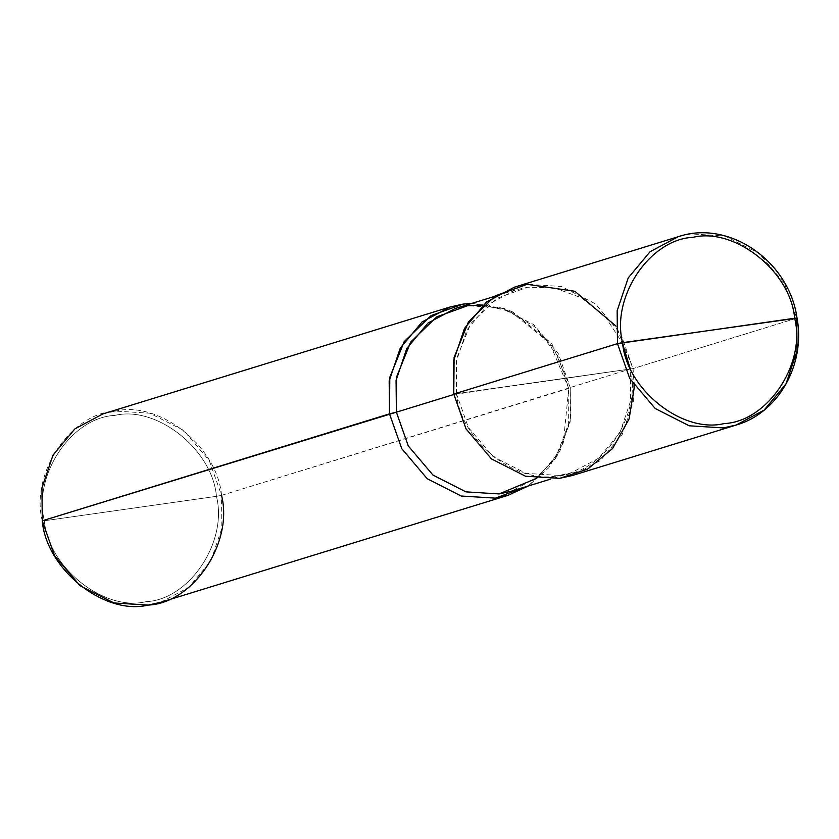 <?xml version="1.0" encoding="UTF-8"?>
<svg xmlns="http://www.w3.org/2000/svg" width="839" height="839" viewBox="0 0 839 839"><rect width="100%" height="100%" fill="white"/><g stroke="black" fill="none" stroke-linecap="round" stroke-linejoin="round"><path stroke-width="0.63" stroke-dasharray="4.2 3.15" d="M797.029 318.044L633.036 368.604L453.773 394.057L633.036 368.604L616.015 326.13M634.494 386.118L633.036 368.604L796.735 318.191L784.465 283.372L759.001 253.315L725.001 236.032L690.864 233.903L678.101 236.755L690.864 233.903L725.001 236.032L759.001 253.315L784.465 283.372L796.735 318.191L797.05 351.038L785.975 383.916L764.109 410.124L736.107 425.069M514.401 287.179L527.165 284.327L561.301 286.456L595.302 303.739L620.766 333.796L633.036 368.604L633.351 401.462L622.276 434.34L600.409 460.548L572.408 475.493M536.394 478.408L557.096 455.871L570.153 421.965L570.268 387.492L630.341 368.992L453.836 394.487L456.458 393.68L468.361 427.45L493.059 456.605L526.043 473.374L559.152 475.44L571.537 472.672L598.7 458.167L619.916 432.746L630.655 400.853L630.341 368.992C642.024 415.001 602.863 473.532 559.152 475.44C516.834 485.75 460.359 440.79 456.458 393.68L630.341 368.992L221.527 495.356L216.441 496.331C212.582 449.704 156.683 405.206 114.817 415.42C71.546 417.298 32.794 475.241 44.352 520.767L216.441 496.331C227.998 541.868 189.247 599.801 145.986 601.678C104.109 611.893 48.211 567.395 44.352 520.767L42.265 520.809L44.352 520.767C48.211 567.395 104.109 611.893 145.986 601.678C189.247 599.801 227.998 541.868 216.441 496.331L44.352 520.767C32.794 475.241 71.546 417.298 114.817 415.42C156.683 405.206 212.582 449.704 216.441 496.331L221.527 495.356L221.853 528.203L210.778 561.092L188.901 587.3L160.899 602.245M455.199 308.511L467.585 305.742L500.684 307.798L533.667 324.567L558.365 353.722L570.268 387.492L570.583 419.353L559.844 451.256L538.617 476.667L511.465 491.172M102.893 413.931L115.667 411.079L149.803 413.208L183.804 430.491L209.257 460.548L221.527 495.356L568.758 388.405L557.788 355.977L535.261 327.116L504.438 308.584L471.979 303.33L509.493 310.587L549.597 342.91L568.758 388.405L568.632 423.947L555.177 458.902L528.245 486.001L548.842 467.68L563.273 442.961L568.758 388.405L570.268 387.492L551.695 343.361L512.786 312.014L482.991 305.029M456.458 393.68L456.762 358.18L470.784 323.529L496.751 298.39L527.658 287.232L554.097 287.798L581.511 297.803L605.485 317.132L622.265 342.711L605.485 317.132L581.511 297.803L554.097 287.798L527.658 287.232L515.272 290L488.109 304.505L466.883 329.926L456.154 361.819L456.458 393.68M221.527 495.356C217.511 446.799 159.284 400.444 115.667 411.079C70.591 413.04 30.225 473.385 42.265 520.809M571.537 472.672L550.541 479.132M557.096 455.871L555.177 458.902M515.272 290L494.276 296.471M512.786 312.014L509.493 310.587"/><path stroke-width="1.26" d="M616.015 326.13L574.883 291.28L527.165 284.327L495.314 295.821L468.54 321.736L454.088 357.456L453.773 394.057L617.473 343.644L794.648 318.233C806.206 363.759 767.454 421.702 724.183 423.58C682.306 433.794 626.418 389.296 622.559 342.669C626.418 389.296 682.306 433.794 724.183 423.58C767.454 421.702 806.206 363.759 794.648 318.233L797.029 318.044C805.755 364.619 778.246 413.103 736.107 425.069L723.333 427.921L689.197 425.793L655.196 408.509L629.732 378.452L617.473 343.644L629.732 378.452L655.196 408.509L689.197 425.793L723.333 427.921L736.107 425.069L764.109 410.124L785.975 383.916L797.05 351.038L796.735 318.191L622.559 342.669C611.002 297.132 649.743 239.199 693.014 237.322C734.891 227.107 790.789 271.605 794.648 318.233C790.789 271.605 734.891 227.107 693.014 237.322C649.743 239.199 611.002 297.132 622.559 342.669L617.473 343.644L617.147 310.797L628.222 277.908L650.099 251.7L678.101 236.755L650.099 251.7L628.222 277.908L617.147 310.797L617.473 343.644L453.773 394.057L466.033 428.876L491.497 458.933L525.497 476.216L559.634 478.345L587.688 469.053L612.617 448.487L629.093 418.955L634.494 386.118M736.107 425.069L572.408 475.493L559.634 478.345L525.497 476.216L491.497 458.933L466.033 428.876L453.773 394.057L453.448 361.21L464.523 328.332L486.4 302.124L514.401 287.179L678.101 236.755C728.609 219.294 789.184 260.835 797.029 318.044M550.541 479.132L511.465 491.172L499.079 493.94L465.97 491.874L432.987 475.105L408.289 445.96L396.386 412.18L453.836 394.487L396.386 412.18L408.289 445.96L432.987 475.105L465.97 491.874L499.079 493.94L536.394 478.408M508.13 495.293L160.899 602.245L148.136 605.097L113.999 602.968L79.999 585.685L54.535 555.628L42.265 520.809L389.495 413.858L401.766 448.676L427.219 478.733L461.23 496.017L495.356 498.146L508.13 495.293L528.245 486.001L495.356 498.146L461.23 496.017L427.219 478.733L401.766 448.676L389.495 413.858L396.386 412.18L396.071 380.319L406.81 348.426L428.037 323.005L455.199 308.511L494.276 296.471M482.991 305.029L467.585 305.742L436.679 316.89L410.711 342.029L396.69 376.68L396.386 412.18L42.265 520.809C46.292 569.377 104.518 615.732 148.136 605.097C193.201 603.136 233.567 542.791 221.527 495.356M622.265 342.711L630.341 368.992L622.265 342.711M389.495 413.858L389.81 377.256L404.262 341.536L431.036 315.621L462.887 304.127L471.979 303.33L462.887 304.127L450.124 306.98L422.122 321.924L400.245 348.133L389.17 381.011L389.495 413.858M42.265 520.809L41.95 487.962L53.025 455.084L74.891 428.876L102.893 413.931L450.124 306.98"/></g></svg>
